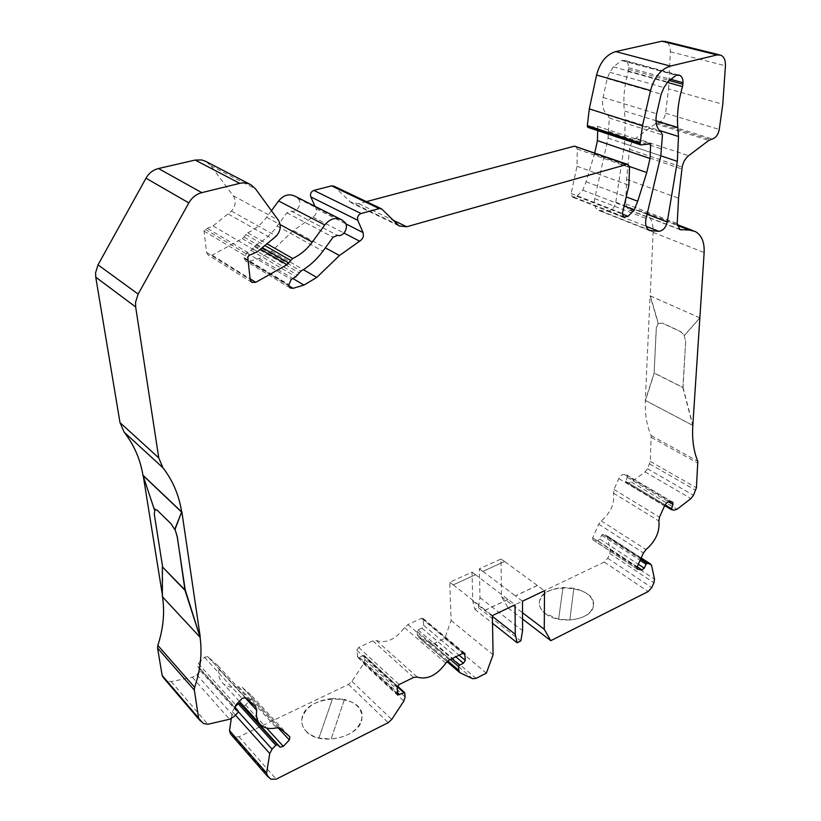 <?xml version="1.0" encoding="UTF-8"?>
<svg xmlns="http://www.w3.org/2000/svg" width="821" height="821" viewBox="0 0 821 821"><rect width="100%" height="100%" fill="white"/><g stroke="black" fill="none" stroke-linecap="round" stroke-linejoin="round"><path stroke-width="0.62" stroke-dasharray="4.11 3.08" d="M678.464 74.978L625.171 60.559C627.49 61.749 628.64 64.13 628.619 67.733L628.209 71.499C624.37 85.127 623.077 98.274 624.329 110.917L655.948 120.718M625.171 60.559L621.641 60.487L613.41 66.86L609.839 72.269L607.191 78.58L603.086 97.432C601.649 105.54 603.219 111.399 607.807 115.022L609.285 118.008L608.084 138.102L594.702 198.59C593.686 204.275 594.917 208.185 598.376 210.309L607.673 211.202C611.799 210.71 614.508 207.723 615.801 202.243L624.576 143.665L625.233 119.65L624.329 110.917M699.861 317.912L650.201 295.827L653.116 232.374C653.342 222.306 650.242 215.461 643.818 211.818L638.02 210.392L628.424 209.755L625.694 203.834L626.556 179.337L629.491 149.299C630.333 144.599 632.406 140.935 635.711 138.318L655.456 123.714L659.037 122.411C662.537 121.087 664.712 118.029 665.585 113.236L668.561 88.884L722.788 104.226M230.485 733.892L233.893 736.745L239.014 736.837L348.515 684.427L351.952 681.379L363.6 663.676L364.811 659.673L364.308 655.527L357.751 657.354L356.817 650.273L358.695 647.43L372.867 640.852L376.511 640.626C386.414 643.685 395.743 639.343 404.486 627.624L407.863 624.607L421.43 618.305L422.959 618.336L423.708 625.366L421.902 628.116L418.094 629.892L417.191 631.267L417.376 634.92L418.484 637.26L431.292 643.448L434.648 643.212L444.787 638.358L451.119 620.491L449.775 582.222L472.034 572.124L472.763 601.003L474.805 609.315L478.397 607.622L479.987 597.626L479.351 568.809L501.005 558.988L501.487 596.734L508.168 608.022L604.235 562.046L607.725 558.239L609.798 553.559L610.311 550.06L607.181 536.729L606.196 535.21L602.696 534.409L601.588 535.241L599.894 539.079L597.678 540.752L592.895 539.838L592.7 537.796L598.725 524.147L601.27 520.894C610.721 512.786 614.806 503.55 613.513 493.185L614.026 489.48L618.829 478.602C620.348 475.677 622.195 474.312 624.381 474.497L626.998 475.154L627.223 477.299L625.612 482.266L628.434 482.922L631.421 482.05L645.049 471.901L647.523 468.729L650.294 461.412L651.145 435.561C646.763 425.822 644.844 414.133 645.398 400.494L692.811 425.452M508.168 608.022L522.556 619.044M545.534 613.769C559.368 625.14 592.023 619.886 593.326 606.216C598.119 585.394 541.747 580.786 539.448 601.629C538.812 606.083 540.834 610.126 545.534 613.769M501.487 596.734L522.536 612.743M479.351 568.809L482.82 571.416L504.505 561.441L544.497 590.679M504.505 561.441L501.005 558.988M537.396 585.506L515.444 595.913L522.484 601.208M479.987 597.626L522.597 630.692M482.82 571.324L515.444 595.913M478.397 607.622L520.812 640.944M474.805 609.315L492.538 623.324M472.763 601.003L492.415 616.407M449.775 582.222L453.202 584.911L475.492 574.659L515.044 604.769M475.492 574.659L472.034 572.124M508.025 599.443L485.437 610.157L492.405 615.606M451.119 620.491L493.072 654.748M453.202 584.819L485.437 610.157M444.787 638.358L486.36 673.169M305.997 731.162C319.256 746.997 361.148 737.166 361.907 718.334C366.32 691.908 303.462 693.263 301.82 719.607C301.41 723.855 302.805 727.704 305.997 731.162M234.837 707.148L232.333 711.643L231.286 718.611M163.297 677.582L167.145 680.804L171.209 681.604L192.36 677.274L196.763 674.759L200.54 670.901L200.765 669.3L197.871 666.775L198.313 663.573L204.46 657.282L207.764 656.615L217.832 665.585L218.95 669.248C218.109 675.478 219.587 680.332 223.404 683.811C227.355 687.064 232.435 688.039 238.644 686.736L242.38 687.444L251.852 695.88L251.38 698.917L245.551 704.982L243.611 706.009M162.342 594.63L162.507 596.877M162.342 596.703L200.037 637.004M271.453 210.689L266.651 217.267C261.499 224.225 255.198 229.387 247.737 232.764L242.308 238.644L212.136 255.198L208.257 255.187L206.625 252.488L203.988 231.05L205.178 229.264L213.08 225.939L231.45 211.069C235.74 206.03 236.325 200.919 233.215 195.737L210.72 165.668L206.317 161.696M228.412 214.096L273.116 239.311M315.007 206.317L316.095 208.739C317.142 212.239 316.075 214.989 312.904 216.99L293.384 230.496L271.546 251.308L259.149 258.492L248.537 261.447L245.777 261.099L244.206 258.43L246.649 252.858L251.103 250.384L255.967 245.007C264.249 240.379 271.32 234.077 277.18 226.103L286.888 212.824L291.106 211.089C297.284 213.234 302.908 202.377 297.725 198.313L295.016 196.198M366.423 201.638L358.787 203.68L351.347 202.818L333.87 186.141M594.753 152.87L586.071 181.8L582.807 190.144L576.876 196.27L572.319 197.05L571.149 193.448L576.999 166.253L577.286 149.083L575.901 146.271M576.999 166.253L628.876 185.259M640.903 144.927L588.123 127.409L597.77 126.434L650.663 143.819M597.77 126.434L597.667 130.642M668.561 88.884L670.377 51.764C670.47 46.561 668.889 43.144 665.615 41.502M699.728 317.963L684.232 335.573L685.627 341.577L683.051 387.471L654.296 373.032L645.48 400.453L692.893 425.422M683.051 387.471L692.729 424.806M699.861 317.85L650.078 295.868L645.275 400.535L654.091 373.114L656.297 327.877L658.185 323.505L650.078 295.868M682.846 387.553L692.688 425.504M684.232 335.573L685.668 341.567L682.887 387.533L654.132 373.093L656.338 327.866L658.226 323.495L662.485 323.135L680.465 331.427L684.447 335.491L699.718 318.138M658.185 323.505L662.311 323.197L680.291 331.489L684.447 335.491M650.283 295.796L658.391 323.433M508.014 599.34L485.437 610.054M453.202 584.911L475.492 574.762M537.396 585.404L515.444 595.82M482.82 571.416L504.505 561.543M318.917 738.028L332.659 698.435C315.1 700.446 304.817 707.476 301.81 719.514C301.399 723.763 302.795 727.611 305.987 731.059C309.127 734.313 313.437 736.642 318.917 738.028L331.109 739.044L344.42 699.359L332.659 698.394L318.917 737.976M344.42 699.41L331.109 739.085C348.699 736.96 358.962 730.002 361.897 718.242C362.256 708.985 356.437 702.704 344.42 699.41L344.42 699.359M558.619 619.178L563.001 587.549C549.629 588.79 541.778 593.46 539.448 601.547C538.812 605.99 540.844 610.034 545.544 613.677L558.619 619.178L569.836 619.937C583.197 618.675 591.028 614.057 593.326 606.124C593.747 597.452 587.251 591.5 573.838 588.288L569.836 619.978L573.838 588.247L563.001 587.508L558.629 619.126M154.615 509.297L143.48 477.268M154.995 509.123L157.304 510.015L171.353 523.716L174.965 529.391M162.65 596.569L162.671 566.716L154.338 514.203L154.605 509.482M628.209 71.499L667.381 82.398M628.568 69.251L668.817 80.376M625.233 119.65L659.407 130.457M653.116 232.374L704.141 252.56M651.145 435.561L697.819 461.279M651.464 437.48L698.096 463.239M650.294 461.412L696.413 487.756M649.657 463.937L695.726 490.342M647.523 468.729L693.488 495.289M645.049 471.901L690.943 498.593M631.421 482.05L677.079 509.225M628.434 482.922L674.062 510.19M625.746 482.317L664.682 505.613M625.499 481.198L665.102 504.853M627.223 477.299L668.51 501.816M626.741 475.041L672.532 502.154M624.381 474.497L670.172 501.641M618.829 478.602L664.517 505.952M601.27 520.894L646.045 549.567M613.513 493.185L658.883 520.986M597.678 540.752L637.209 566.757M593.224 539.961L637.014 568.85M599.894 539.079L638.328 564.273M601.588 535.241L640.093 560.333M602.696 534.409L640.657 559.101M605.416 534.902L641.109 558.085M607.181 536.729L651.638 565.628M610.311 550.06L654.501 579.174M609.798 553.559L653.916 582.766M607.725 558.239L651.741 587.59M604.235 562.046L648.169 591.551M434.648 643.212L476.036 678.372M431.292 643.448L472.65 678.7M418.936 637.537L460.263 672.943M417.376 634.92L447.804 660.946M417.191 631.267L450.298 659.489M418.094 629.892L451.95 658.678M421.902 628.116L455.809 656.79M423.708 625.366L459.113 655.168M423.42 619.301L463.721 653.013M376.511 640.626L417.314 677.13M404.486 627.624L445.844 663.142M357.299 656.441L397.59 693.796M356.817 650.273L397.2 687.495M359.454 657.385L397.518 692.637M363.467 655.507L397.313 686.674M364.534 655.979L404.917 693.15M364.811 659.673L405.133 696.926M363.6 663.676L403.84 701.052M351.952 681.379L391.75 719.453M348.515 684.427L388.22 722.665M239.014 736.837L276.205 779.17M233.893 736.745L270.992 779.221M230.557 733.953L267.636 776.44M232.333 711.643L235.432 715.112M234.539 707.466L238.388 711.735M245.551 704.982L266.579 728.011M251.38 698.917L277.939 727.632M218.95 669.248L244.761 697.327M238.644 686.736L276.564 727.817M198.313 663.573L235.76 705.034M204.46 657.282L242.133 698.425M197.871 666.775L235.052 708.092M200.765 669.3L234.785 707.086M200.54 670.901L237.936 712.505M196.763 674.759L234.026 716.579M192.36 677.274L229.49 719.268M171.209 681.604L207.826 724.255M167.145 680.804L203.68 723.537M163.389 677.653L199.872 720.397M210.72 165.668L255.649 189.025M233.215 195.737L278.319 220.11M231.45 211.069L276.287 236.109M213.08 225.939L257.199 251.852M207.723 228.597L251.647 254.705M205.178 229.264L249.02 255.423M203.988 231.05L247.778 257.301M206.625 252.488L250.179 279.592M212.136 255.198L250.097 278.801M242.308 238.644L260.503 249.245M244.011 237.053L262.433 247.726M245.705 234.508L265.06 245.653M247.737 232.764L267.246 243.929M266.651 217.267L280.146 224.605M296.648 197.368L343.322 221.003M297.725 198.313L344.41 221.968M291.106 211.089L337.431 235.35M286.888 212.824L333.09 237.207M277.18 226.103L322.94 251.154M255.967 245.007L300.917 271.104M254.274 246.587L299.162 272.777M252.796 248.814L297.613 275.107M251.103 250.384L295.847 276.78M246.649 252.858L291.239 279.417M244.124 257.671L288.582 284.456M244.206 258.43L288.653 285.236M248.537 261.447L288.725 285.708M259.149 258.492L292.851 278.493M271.546 251.308L303.318 269.668M293.384 230.496L325.352 247.85M312.904 216.99L343.978 233.082M316.095 208.739L345.764 223.805M334.496 186.613L382.206 209.334M349.336 201.289L397.107 224.4M358.787 203.68L392.818 220.069M577.286 149.083L629.512 167.494M571.149 193.448L622.41 213.45M573.848 197.153L622.687 216.323M576.876 196.27L622.308 214.024M582.807 190.144L624.114 206.009M586.071 181.8L626.207 196.896M594.466 154.174L629.44 166.468M670.377 51.764L725.436 65.783M665.585 113.236L719.258 129.441M659.037 122.411L712.474 138.995M657.005 122.945L710.422 139.58M655.456 123.714L708.851 140.391M635.711 138.318L688.655 155.692M629.491 149.299L682.159 167.125M629.225 151.115L681.851 169.003M626.556 179.337L678.567 198.189M625.694 203.834L677.192 223.486M630.087 210.166L678.988 229.008M638.02 210.392L677.263 225.426M217.832 665.585L255.659 706.624M207.785 656.636L245.53 697.676M242.411 687.475L280.392 728.473M251.852 695.88L289.875 736.848M372.867 640.852L413.61 677.448M358.695 647.43L399.15 684.54M421.43 618.305L463.126 653.208M407.863 624.607L449.303 659.981M592.7 537.796L637.096 567.024M598.725 524.147L643.418 552.954M614.026 489.48L659.479 517.189M624.576 143.665L660.813 155.816M628.619 67.733L669.936 79.103M622.297 60.333L676.791 75.091M621.641 60.487L676.124 75.255M613.41 66.86L667.678 81.946M609.839 72.269L663.963 87.58M607.191 78.58L661.162 94.158M603.086 97.432L656.626 113.729M607.807 115.022L661.018 131.904M608.166 115.268L661.377 132.15M609.285 118.008L662.455 134.972M608.905 131.596L661.777 149.042M608.084 138.102L660.823 155.774M594.702 198.59L646.065 218.468M600.88 210.956L648.292 229.675M607.673 211.202L646.199 226.339M615.801 202.243L647.061 214.24M664.671 505.633L625.612 482.266M672.789 502.257L626.998 475.154M641.18 557.921L606.196 535.21M446.993 661.695L418.484 637.26M397.898 694.607L357.751 657.354M397.549 686.11L364.308 655.527M267.564 776.379L267.082 775.835M261.078 725.2L259.056 722.983M239.342 701.319L223.404 683.811M199.78 720.325L199.175 719.607M251.185 184.93L249.697 184.161M251.811 282.383L208.257 255.187M341.669 219.802L340.571 219.248M290.224 287.986L245.777 261.099M399.139 225.96L351.347 202.818M623.529 217.155L572.319 197.05M720.859 55.192L719.124 54.761M679.798 229.562L628.424 209.755M695.243 231.491L692.821 230.568M677.181 224.585L643.818 211.818M245.52 697.655L207.764 656.615M280.351 728.443L242.38 687.444M464.676 653.198L422.959 618.336M637.25 569.107L592.895 539.838M649.524 230.527L598.376 210.309"/><path stroke-width="1.23" d="M677.777 127.481C676.781 114.396 678.362 100.778 682.518 86.616L683.01 82.705C683.103 78.98 681.994 76.517 679.685 75.306L676.124 75.255L667.678 81.946L663.963 87.58L661.162 94.158L656.626 113.729C655.004 122.134 656.472 128.199 661.018 131.904L662.455 134.972L660.823 155.774L646.065 218.468C644.937 224.359 646.086 228.371 649.524 230.527L658.873 231.327C663.05 230.763 665.841 227.653 667.247 221.978L677.325 161.347L678.495 136.502L677.777 127.481L655.948 120.718M699.861 317.912L704.141 252.56C704.592 242.185 701.627 235.165 695.243 231.491L689.445 230.096L679.798 229.562L677.192 223.486L678.567 198.189L682.159 167.125C683.103 162.25 685.268 158.443 688.655 155.692L708.851 140.391L712.474 138.995C716.025 137.6 718.283 134.418 719.258 129.441L722.788 104.226L725.436 65.783C725.641 60.395 724.122 56.865 720.859 55.192L717.102 54.925L670.367 66.08C660.782 69.19 654.163 77.348 650.53 90.556L642.463 125.736L640.093 143.88L640.903 144.927L650.663 143.819L650.016 158.515L646.753 172.564L637.712 201.227L634.243 209.889L628.127 216.303L623.529 217.155L622.41 213.45L628.876 185.259L629.512 167.494L628.168 164.59L626.7 164.487L406.713 226.76L399.139 225.96L381.56 208.842L379.23 208.585L361.024 213.522C358.1 214.876 357.022 217.134 357.792 220.305L363.026 232.579C364.042 236.202 362.913 239.075 359.639 241.189L339.453 255.505L316.773 277.436L303.965 285.092L293.056 288.315L290.224 287.986L288.653 285.236L291.239 279.417L295.847 276.78L300.917 271.104C309.466 266.178 316.814 259.528 322.94 251.154L333.09 237.207L337.431 235.35C343.722 237.495 349.654 226.134 344.41 221.968L341.669 219.802C335.615 216.98 329.98 218.694 324.767 224.954L312.288 242.103C306.91 249.41 300.363 254.869 292.666 258.482L287.001 264.68L255.793 282.342L251.811 282.383L250.179 279.592L247.778 257.301L249.02 255.423L257.199 251.852L276.287 236.109C280.761 230.804 281.439 225.467 278.319 220.11L255.649 189.025L251.185 184.93C247.706 182.929 243.888 182.406 239.742 183.36L201.792 192.648C196.25 194.136 191.919 197.553 188.809 202.91L138.144 294.082L135.537 302.333L135.66 306.972L158.771 457.902L162.907 467.713C172.903 480.716 179.152 495.463 181.657 511.955L175.037 529.371L177.295 536.78L185.002 590.361L200.037 637.004C202.305 653.116 200.498 669.885 194.628 687.331L194.331 690.102L198.62 718.108L199.78 720.325L203.68 723.537L207.826 724.255L229.49 719.268L234.026 716.579L237.936 712.505L238.182 710.863L235.268 708.338L235.76 705.034L242.133 698.425L245.52 697.655L255.659 706.624L256.747 710.36C255.793 716.784 257.24 721.731 261.078 725.2C265.05 728.443 270.212 729.315 276.564 727.817L280.351 728.443L289.875 736.848L289.351 739.978L283.327 746.351L280.125 747.161L277.426 744.821L275.815 745.232L272.079 749.183L269.76 753.524L266.599 773.013L267.564 776.379L270.992 779.221L276.205 779.17L388.22 722.665L391.75 719.453L403.84 701.052L405.133 696.926L404.702 692.688L398.021 694.72L397.2 687.495L399.15 684.54L413.61 677.448L417.314 677.13C427.279 680.014 436.793 675.355 445.844 663.142L449.303 659.981L463.126 653.208L464.676 653.198L465.302 660.382L463.424 663.235L459.555 665.143L458.621 666.58L458.734 670.305L459.811 672.676L472.65 678.7L476.036 678.372L486.36 673.169L493.072 654.748L492.405 615.606L515.044 604.769L515.26 634.315L517.158 642.771L520.812 640.944L522.597 630.692L522.484 601.208L544.497 590.679L544.272 629.286L550.778 640.667L648.169 591.551L651.741 587.59L653.916 582.766L654.501 579.174L651.638 565.628L650.684 564.089L647.194 563.35L646.065 564.222L644.29 568.173L642.032 569.938L637.25 569.107L637.096 567.024L643.418 552.954L646.045 549.567C655.692 541.09 659.971 531.556 658.883 520.986L659.479 517.189L664.517 505.952C666.108 502.934 667.986 501.498 670.172 501.641L672.789 502.257L672.963 504.463L671.25 509.564L674.062 510.19L677.079 509.225L690.943 498.593L693.488 495.289L696.413 487.756L697.819 461.279C693.632 451.396 691.959 439.451 692.811 425.452L699.861 317.85M185.33 590.227L200.037 637.004M200.232 636.922L181.862 511.883M522.556 619.044L550.778 640.667M522.536 612.743L544.272 629.286M492.538 623.324L517.158 642.771M492.415 616.407L515.26 634.315M231.286 718.611L229.5 730.577L230.485 733.892L267.082 775.835M243.611 706.009L239.742 703.351L238.162 703.7L234.837 707.148M242.421 705.691L280.125 747.161L242.421 705.691M162.507 596.877C164.867 612.487 163.317 628.66 157.837 645.388L157.581 648.067L162.137 675.406L163.297 677.582L199.175 719.607M142.936 475.215L181.657 511.955L174.699 529.494L171.086 523.819L157.037 510.108L154.338 509.584L142.936 475.215C140.288 459.226 134.018 444.879 124.145 432.164L162.907 467.713M249.697 184.161L205.609 161.306L201.781 159.951L195.182 160.064L158.463 168.531C153.106 169.885 148.95 173.108 145.994 178.198L98.017 264.865L95.585 272.746L95.759 277.19L119.999 422.63L124.145 432.164M340.571 219.248L295.016 196.198C289.064 193.417 283.584 194.998 278.586 200.95L271.453 210.689M381.19 208.667L333.87 186.141L331.581 185.864L313.838 190.4C310.995 191.662 309.979 193.828 310.779 196.876L315.007 206.317M627.757 164.446L574.443 146.148L366.423 201.638M597.667 130.642L597.431 140.627L650.016 158.515M597.431 140.627L594.753 152.87M719.124 54.761L665.615 41.502L661.88 41.214L615.75 51.579C606.308 54.504 599.925 62.314 596.59 75.009L589.304 108.885L587.323 125.551L588.123 127.409M692.729 424.806L692.811 425.452M143.48 477.268L162.342 594.63M175.037 529.371L177.223 536.811L185.269 590.248L162.353 566.839L185.002 590.361M162.609 566.736L154.276 514.223L154.995 509.123M199.914 637.065L162.342 596.703L162.353 566.839M142.803 475.256L181.523 512.006M667.381 82.398L682.518 86.616M668.817 80.376L682.928 84.286M659.407 130.457L678.495 136.502M664.682 505.613L671.157 509.482M665.102 504.853L671.157 508.476M668.51 501.816L672.963 504.463M637.209 566.757L642.032 569.938M637.014 568.85L637.578 569.23M638.328 564.273L644.29 568.173M640.093 560.333L646.065 564.222M640.657 559.101L647.194 563.35M641.109 558.085L649.904 563.801M447.804 660.946L458.734 670.305M450.298 659.489L458.621 666.58M451.95 658.678L459.555 665.143M455.809 656.79L463.424 663.235M459.113 655.168L465.302 660.382M463.721 653.013L465.117 654.173M397.518 692.637L399.755 694.71M397.313 686.674L403.84 692.688M229.5 730.577L266.599 773.013M235.432 715.112L269.76 753.524M238.388 711.735L272.079 749.183M238.162 703.7L275.815 745.232M239.742 703.351L277.426 744.821L239.742 703.351M266.579 728.011L283.327 746.351M277.939 727.632L289.351 739.978M244.761 697.327L256.747 710.36M234.785 707.086L238.182 710.863M162.137 675.406L198.62 718.108M157.581 648.067L194.331 690.102M157.837 645.388L194.628 687.331M119.999 422.63L158.771 457.902M95.759 277.19L135.66 306.972M98.017 264.865L138.144 294.082M145.994 178.198L188.809 202.91M158.463 168.531L201.792 192.648M195.182 160.064L239.742 183.36M250.097 278.801L255.793 282.342M260.503 249.245L287.001 264.68M262.433 247.726L288.787 263.007M265.06 245.653L290.552 260.329M267.246 243.929L292.666 258.482M280.146 224.605L312.288 242.103M278.586 200.95L324.767 224.954M288.725 285.708L293.056 288.315M292.851 278.493L303.965 285.092M303.318 269.668L316.773 277.436M325.352 247.85L339.453 255.505M343.978 233.082L359.639 241.189M345.764 223.805L363.026 232.579M310.779 196.876L357.792 220.305M313.838 190.4L361.024 213.522M331.581 185.864L379.23 208.585M392.818 220.069L406.713 226.76M574.443 146.148L626.7 164.487M622.687 216.323L625.058 217.247M622.308 214.024L628.127 216.303M624.114 206.009L634.243 209.889M626.207 196.896L637.712 201.227M629.44 166.468L646.753 172.564M587.302 126.393L640.093 143.88M587.323 125.551L640.123 143.018M589.304 108.885L642.463 125.736M596.59 75.009L650.53 90.556M615.75 51.579L670.367 66.08M661.88 41.214L717.102 54.925M678.988 229.008L681.471 229.962M677.263 225.426L689.445 230.096M660.813 155.816L677.325 161.347M669.936 79.103L683.01 82.705M648.292 229.675L652.038 231.153M646.199 226.339L658.873 231.327M647.061 214.24L667.247 221.978M671.25 509.564L664.671 505.633M650.684 564.089L641.18 557.921M459.596 672.491L446.993 661.695M404.702 692.688L397.549 686.11M259.056 722.983L239.342 701.319M640.544 144.876L587.774 127.347M692.821 230.568L677.181 224.585M679.685 75.306L678.464 74.978"/></g></svg>
